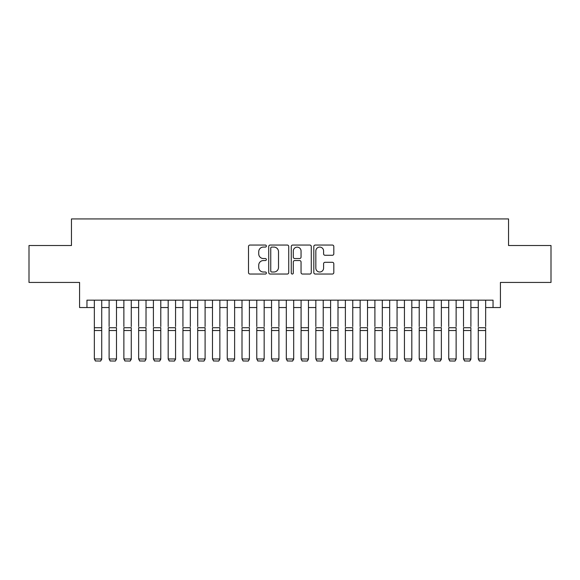 <?xml version="1.0" encoding="UTF-8"?>
<svg xmlns="http://www.w3.org/2000/svg" width="580" height="580" viewBox="0 0 580 580"><rect width="100%" height="100%" fill="white"/><g stroke="black" fill="none" stroke-linecap="round" stroke-linejoin="round"><path stroke-width="0.87" d="M266.372 246.065A1.015 1.015 0 0 0 265.357 245.05L249.958 245.05A1.45 1.45 0 0 0 248.508 246.5L248.508 272.593A1.45 1.45 0 0 0 249.958 274.043L265.357 274.043A1.015 1.015 0 0 0 266.372 273.028A1.015 1.015 0 0 0 265.357 272.013L263.363 272.013A4.64 4.64 0 0 1 258.731 267.373L258.731 265.198A4.64 4.64 0 0 1 263.363 260.565L265.357 260.565A1.015 1.015 0 0 0 266.372 259.55A1.015 1.015 0 0 0 265.357 258.535L263.363 258.535A4.64 4.64 0 0 1 258.731 253.895L258.731 251.72A4.64 4.64 0 0 1 263.363 247.08L265.357 247.08A1.015 1.015 0 0 0 266.372 246.065M332.362 255.273A1.45 1.45 0 0 0 333.812 253.823L333.812 246.5A1.45 1.45 0 0 0 332.362 245.05L315.259 245.05A1.45 1.45 0 0 0 313.809 246.5L313.809 272.593A1.45 1.45 0 0 0 315.259 274.043L332.362 274.043A1.45 1.45 0 0 0 333.812 272.593L333.812 263.748A1.45 1.45 0 0 0 332.362 262.298L325.039 262.298A1.45 1.45 0 0 0 323.589 263.748L323.589 268.134A3.879 3.879 0 0 1 319.711 272.013A3.879 3.879 0 0 1 315.839 268.134L315.839 250.959A3.879 3.879 0 0 1 319.711 247.08A3.879 3.879 0 0 1 323.589 250.959L323.589 253.823A1.45 1.45 0 0 0 325.039 255.273L332.362 255.273M86.956 307.538L86.956 300.157L493.043 300.157L493.043 307.538L500.424 307.538L500.424 282.438L551 282.438L551 245.521L508.544 245.521L508.544 218.936L71.456 218.936L71.456 245.521L29 245.521L29 282.438L79.576 282.438L79.576 307.538L94.344 307.538M288.731 246.5A1.45 1.45 0 0 0 287.281 245.05L270.178 245.05A1.45 1.45 0 0 0 268.728 246.5L268.728 272.593A1.45 1.45 0 0 0 270.178 274.043L287.281 274.043A1.45 1.45 0 0 0 288.731 272.593L288.731 246.5M292.719 245.05L309.821 245.05A1.45 1.45 0 0 1 311.271 246.5L311.271 272.593A1.45 1.45 0 0 1 309.821 274.043L302.499 274.043A1.45 1.45 0 0 1 301.049 272.593L301.049 262.008A1.45 1.45 0 0 0 299.599 260.565L294.749 260.565A1.45 1.45 0 0 0 293.299 262.008L293.299 273.028A1.015 1.015 0 0 1 292.284 274.043A1.015 1.015 0 0 1 291.269 273.028L291.269 246.5A1.45 1.45 0 0 1 292.719 245.05M101.725 307.538L109.112 307.538M116.493 307.538L123.874 307.538M131.261 307.538L138.642 307.538M146.022 307.538L153.41 307.538M160.791 307.538L168.178 307.538M175.559 307.538L182.939 307.538M190.327 307.538L197.707 307.538M205.095 307.538L212.476 307.538M219.856 307.538L227.244 307.538M234.624 307.538L242.005 307.538M249.393 307.538L256.773 307.538M264.161 307.538L271.541 307.538M278.922 307.538L286.31 307.538M293.69 307.538L301.078 307.538M308.458 307.538L315.839 307.538M323.227 307.538L330.607 307.538M337.995 307.538L345.375 307.538M352.756 307.538L360.144 307.538M367.524 307.538L374.905 307.538M382.292 307.538L389.673 307.538M397.061 307.538L404.441 307.538M411.822 307.538L419.209 307.538M426.59 307.538L433.978 307.538M441.358 307.538L448.739 307.538M456.126 307.538L463.507 307.538M470.887 307.538L478.275 307.538M485.656 307.538L493.043 307.538M271.774 247.08A1.015 1.015 0 0 0 270.758 248.095L270.758 270.998A1.015 1.015 0 0 0 271.774 272.013L273.876 272.013A4.64 4.64 0 0 0 278.516 267.373L278.516 251.72A4.64 4.64 0 0 0 273.876 247.08L271.774 247.08M301.049 251.031A3.879 3.879 0 0 0 297.177 247.152A3.879 3.879 0 0 0 293.299 251.031L293.299 257.085A1.45 1.45 0 0 0 294.749 258.535L299.599 258.535A1.45 1.45 0 0 0 301.049 257.085L301.049 251.031M101.725 300.157L101.725 359.223L100.615 361.064L95.446 360.956L100.615 361.064M95.446 361.064L94.344 358.962L101.725 358.962L100.615 360.956M94.344 300.157L94.344 358.962L95.446 360.956M109.112 300.157L109.112 326.583M116.493 300.157L116.493 326.583M123.874 300.157L123.874 326.583M131.261 300.157L131.261 326.583M138.642 300.157L138.642 326.583M146.022 300.157L146.022 326.583M153.41 300.157L153.41 326.583M160.791 300.157L160.791 326.583M116.493 330.513L109.112 330.513L109.112 327.722L116.493 327.722L116.493 359.223L115.384 361.064L110.215 360.956L115.384 361.064M110.215 361.064L109.112 358.962L116.493 358.962L115.384 360.956M109.112 330.513L109.112 358.962L110.215 360.956M131.261 330.513L123.874 330.513L123.874 327.722L131.261 327.722L131.261 359.223L130.152 361.064L124.983 360.956L130.152 361.064M124.983 361.064L123.874 358.962L131.261 358.962L130.152 360.956M123.874 330.513L123.874 358.962L124.983 360.956M146.022 330.513L138.642 330.513L138.642 327.722L146.022 327.722L146.022 359.223L144.92 361.064L139.751 360.956L144.92 361.064M139.751 361.064L138.642 358.962L146.022 358.962L144.92 360.956M138.642 330.513L138.642 358.962L139.751 360.956M160.791 330.513L153.41 330.513L153.41 327.722L160.791 327.722L160.791 359.223L159.681 361.064L154.519 360.956L159.681 361.064M154.519 361.064L153.41 358.962L160.791 358.962L159.681 360.956M153.41 330.513L153.41 358.962L154.519 360.956M168.178 300.157L168.178 326.583M175.559 300.157L175.559 326.583M175.559 330.513L168.178 330.513L168.178 327.722L175.559 327.722L175.559 359.223L174.45 361.064L169.28 360.956L174.45 361.064M169.28 361.064L168.178 358.962L175.559 358.962L174.45 360.956M168.178 330.513L168.178 358.962L169.28 360.956M182.939 300.157L182.939 326.583M190.327 300.157L190.327 326.583M190.327 330.513L182.939 330.513L182.939 327.722L190.327 327.722L190.327 359.223L189.218 361.064L184.049 360.956L189.218 361.064M184.049 361.064L182.939 358.962L190.327 358.962L189.218 360.956M182.939 330.513L182.939 358.962L184.049 360.956M197.707 300.157L197.707 326.583M205.095 300.157L205.095 326.583M205.095 330.513L197.707 330.513L197.707 327.722L205.095 327.722L205.095 359.223L203.986 361.064L198.817 360.956L203.986 361.064M198.817 361.064L197.707 358.962L205.095 358.962L203.986 360.956M197.707 330.513L197.707 358.962L198.817 360.956M212.476 300.157L212.476 326.583M219.856 300.157L219.856 326.583M219.856 330.513L212.476 330.513L212.476 327.722L219.856 327.722L219.856 359.223L218.754 361.064L213.585 360.956L218.754 361.064M213.585 361.064L212.476 358.962L219.856 358.962L218.754 360.956M212.476 330.513L212.476 358.962L213.585 360.956M227.244 300.157L227.244 326.583M234.624 300.157L234.624 326.583M234.624 330.513L227.244 330.513L227.244 327.722L234.624 327.722L234.624 359.223L233.515 361.064L228.346 360.956L233.515 361.064M228.346 361.064L227.244 358.962L234.624 358.962L233.515 360.956M227.244 330.513L227.244 358.962L228.346 360.956M242.005 300.157L242.005 326.583M249.393 300.157L249.393 326.583M249.393 330.513L242.005 330.513L242.005 327.722L249.393 327.722L249.393 359.223L248.283 361.064L243.114 360.956L248.283 361.064M243.114 361.064L242.005 358.962L249.393 358.962L248.283 360.956M242.005 330.513L242.005 358.962L243.114 360.956M256.773 300.157L256.773 326.583M264.161 300.157L264.161 326.583M264.161 330.513L256.773 330.513L256.773 327.722L264.161 327.722L264.161 359.223L263.052 361.064L257.882 360.956L263.052 361.064M257.882 361.064L256.773 358.962L264.161 358.962L263.052 360.956M256.773 330.513L256.773 358.962L257.882 360.956M271.541 300.157L271.541 326.583M278.922 300.157L278.922 326.583M278.922 330.513L271.541 330.513L271.541 327.722L278.922 327.722L278.922 359.223L277.82 361.064L272.651 360.956L277.82 361.064M272.651 361.064L271.541 358.962L278.922 358.962L277.82 360.956M271.541 330.513L271.541 358.962L272.651 360.956M293.69 300.157L293.69 359.223L292.581 361.064L287.419 360.956L292.581 361.064M287.419 361.064L286.31 358.962L293.69 358.962L292.581 360.956M286.31 300.157L286.31 358.962L287.419 360.956M308.458 300.157L308.458 359.223L307.349 361.064L302.18 360.956L307.349 361.064M302.18 361.064L301.078 358.962L308.458 358.962L307.349 360.956M301.078 300.157L301.078 358.962L302.18 360.956M293.69 326.583L293.69 327.722L286.31 327.722L286.31 326.583M308.458 326.583L308.458 327.722L301.078 327.722L301.078 326.583M315.839 300.157L315.839 326.583M323.227 300.157L323.227 326.583M323.227 330.513L315.839 330.513L315.839 327.722L323.227 327.722L323.227 359.223L322.118 361.064L316.948 360.956L322.118 361.064M316.948 361.064L315.839 358.962L323.227 358.962L322.118 360.956M315.839 330.513L315.839 358.962L316.948 360.956M330.607 300.157L330.607 326.583M337.995 300.157L337.995 326.583M337.995 330.513L330.607 330.513L330.607 327.722L337.995 327.722L337.995 359.223L336.886 361.064L331.716 360.956L336.886 361.064M331.716 361.064L330.607 358.962L337.995 358.962L336.886 360.956M330.607 330.513L330.607 358.962L331.716 360.956M345.375 300.157L345.375 326.583M352.756 300.157L352.756 326.583M352.756 330.513L345.375 330.513L345.375 327.722L352.756 327.722L352.756 359.223L351.654 361.064L346.485 360.956L351.654 361.064M346.485 361.064L345.375 358.962L352.756 358.962L351.654 360.956M345.375 330.513L345.375 358.962L346.485 360.956M360.144 300.157L360.144 326.583M367.524 300.157L367.524 326.583M367.524 330.513L360.144 330.513L360.144 327.722L367.524 327.722L367.524 359.223L366.415 361.064L361.246 360.956L366.415 361.064M361.246 361.064L360.144 358.962L367.524 358.962L366.415 360.956M360.144 330.513L360.144 358.962L361.246 360.956M374.905 300.157L374.905 326.583M382.292 300.157L382.292 326.583M382.292 330.513L374.905 330.513L374.905 327.722L382.292 327.722L382.292 359.223L381.183 361.064L376.014 360.956L381.183 361.064M376.014 361.064L374.905 358.962L382.292 358.962L381.183 360.956M374.905 330.513L374.905 358.962L376.014 360.956M389.673 300.157L389.673 326.583M397.061 300.157L397.061 326.583M397.061 330.513L389.673 330.513L389.673 327.722L397.061 327.722L397.061 359.223L395.951 361.064L390.782 360.956L395.951 361.064M390.782 361.064L389.673 358.962L397.061 358.962L395.951 360.956M389.673 330.513L389.673 358.962L390.782 360.956M404.441 300.157L404.441 326.583M411.822 300.157L411.822 326.583M411.822 330.513L404.441 330.513L404.441 327.722L411.822 327.722L411.822 359.223L410.72 361.064L405.55 360.956L410.72 361.064M405.55 361.064L404.441 358.962L411.822 358.962L410.72 360.956M404.441 330.513L404.441 358.962L405.55 360.956M419.209 300.157L419.209 326.583M426.59 300.157L426.59 326.583M426.59 330.513L419.209 330.513L419.209 327.722L426.59 327.722L426.59 359.223L425.481 361.064L420.319 360.956L425.481 361.064M420.319 361.064L419.209 358.962L426.59 358.962L425.481 360.956M419.209 330.513L419.209 358.962L420.319 360.956M433.978 300.157L433.978 326.583M441.358 300.157L441.358 326.583M448.739 300.157L448.739 326.583M456.126 300.157L456.126 326.583M463.507 300.157L463.507 326.583M470.887 300.157L470.887 326.583M441.358 330.513L433.978 330.513L433.978 327.722L441.358 327.722L441.358 359.223L440.249 361.064L435.08 360.956L440.249 361.064M435.08 361.064L433.978 358.962L441.358 358.962L440.249 360.956M433.978 330.513L433.978 358.962L435.08 360.956M456.126 330.513L448.739 330.513L448.739 327.722L456.126 327.722L456.126 359.223L455.017 361.064L449.848 360.956L455.017 361.064M449.848 361.064L448.739 358.962L456.126 358.962L455.017 360.956M448.739 330.513L448.739 358.962L449.848 360.956M470.887 330.513L463.507 330.513L463.507 327.722L470.887 327.722L470.887 359.223L469.786 361.064L464.616 360.956L469.786 361.064M464.616 361.064L463.507 358.962L470.887 358.962L469.786 360.956M463.507 330.513L463.507 358.962L464.616 360.956M478.275 300.157L478.275 326.583M485.656 300.157L485.656 326.583M485.656 330.513L478.275 330.513L478.275 327.722L485.656 327.722L485.656 359.223L484.554 361.064L479.385 360.956L484.554 361.064M479.385 361.064L478.275 358.962L485.656 358.962L484.554 360.956M478.275 330.513L478.275 358.962L479.385 360.956M101.725 327.722L94.344 327.722M101.725 330.513L94.344 330.513M293.69 330.513L286.31 330.513M308.458 330.513L301.078 330.513"/></g></svg>
